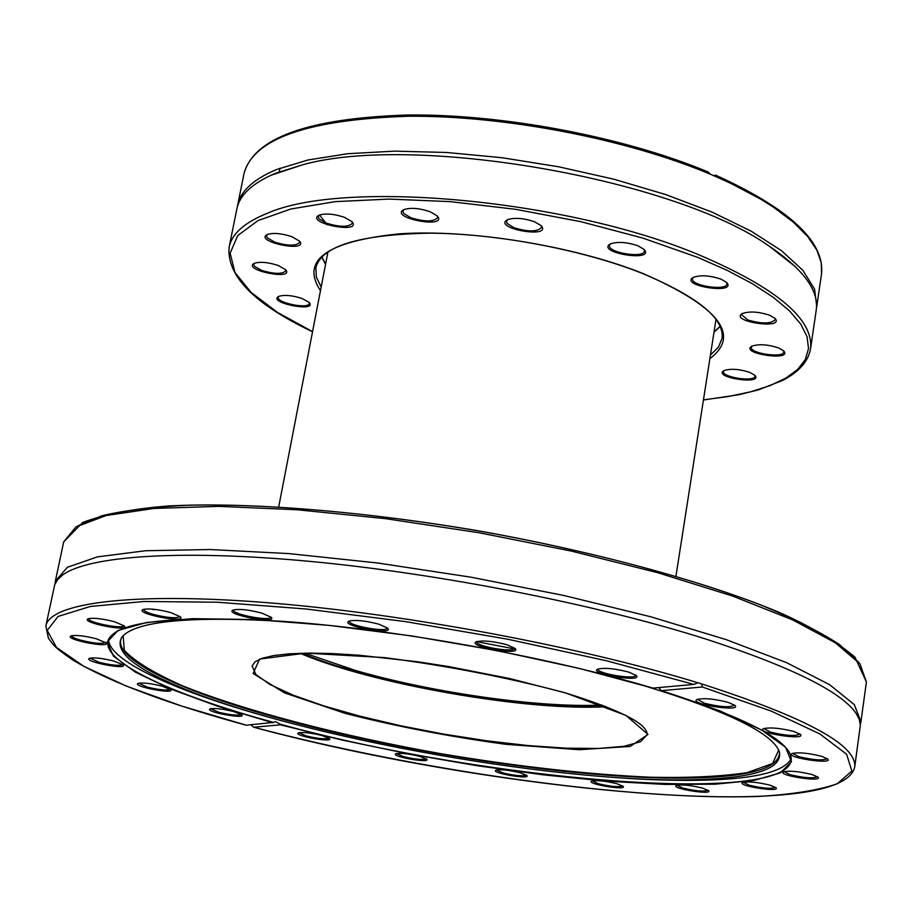 <?xml version="1.0" encoding="UTF-8"?>
<svg xmlns="http://www.w3.org/2000/svg" width="912" height="912" viewBox="0 0 912 912"><rect width="100%" height="100%" fill="white"/><g stroke="black" fill="none" stroke-linecap="round" stroke-linejoin="round"><path stroke-width="1.37" d="M273.623 722.407L246.206 725.211C167.979 703.927 110.227 682.233 72.983 660.117C52.417 645.981 53.603 644.921 48.382 638.149L45.862 625.917C50.08 602.957 131.043 591.842 267.056 602.661C402.785 613.423 578.926 646.3 697.942 682.78L693.85 684.399L652.901 688.115C551.532 657.791 405.202 630.887 292.342 622.018C175.902 614.54 114.422 620.924 107.89 641.17C103.307 663.035 174.317 695.366 273.623 722.407L275.401 721.586L280.417 724.253C480.772 779.703 783.955 806.368 791.171 760.414C793.201 742.334 749.903 719.089 661.303 690.658M250.925 724.812L253.775 727.217L280.44 724.835L280.417 724.253M616.934 783.739L623.078 786.281C627.809 790.898 585.721 783.932 591.66 781.082C596.813 780.045 605.237 780.934 616.934 783.739M821.735 756.344L827.697 758.978C833.921 764.94 784.297 757.382 791.947 753.54C798.513 752.092 808.442 753.027 821.735 756.344M728.209 702.377L734.969 705.432C742.094 712.42 688.138 703.939 697.019 699.481C703.95 697.851 714.347 698.82 728.209 702.377M770.15 785.221L775.941 787.694C781.276 792.802 736.144 785.745 742.71 782.496C748.558 781.288 757.712 782.2 770.15 785.221M419.816 756.379L426.725 759.172C431.251 763.697 390.074 756.447 395.876 753.745C400.562 752.799 408.542 753.677 419.816 756.379M794.101 731.549L800.36 734.365C807.074 740.84 755.136 732.872 763.401 728.699C770.218 727.149 780.455 728.107 794.101 731.549M812.136 774.584L817.939 777.092C823.684 782.599 776.42 775.337 783.476 771.814C789.701 770.492 799.254 771.415 812.136 774.584M702.616 788.128L708.533 790.613C713.515 795.424 670.149 788.458 676.339 785.449C681.823 784.331 690.578 785.232 702.616 788.128M520.353 772.829L526.828 775.474C531.422 779.988 490.063 772.931 495.877 770.195C500.756 769.215 508.919 770.093 520.353 772.829M322.05 735.528L329.46 738.515C334.031 743.132 292.444 735.585 298.372 732.872C302.944 731.937 310.832 732.826 322.05 735.528M658.772 687.602L661.36 690.669L702.308 686.998L701.738 683.943L697.942 682.78M162.097 686.143L170.635 689.632C175.583 694.739 131.533 686.326 138.077 683.407C142.66 682.438 150.662 683.35 162.097 686.143M170.647 612.533L180.359 616.774C186.983 623.774 134.235 613.537 143.059 609.524C148.645 608.236 157.833 609.239 170.647 612.533M96.387 638.799L105.895 642.778C111.572 648.763 63.384 639.278 70.976 635.915C75.913 634.82 84.383 635.789 96.387 638.799M114.536 621.756L124.271 625.917C130.427 632.415 79.88 622.474 88.111 618.803C93.332 617.618 102.144 618.61 114.536 621.756M114.023 661.12L123.097 664.859C128.375 670.366 82.411 661.428 89.433 658.304C94.141 657.29 102.338 658.225 114.023 661.12M233.814 711.588L241.783 714.814C246.491 719.625 203.935 711.691 210.113 708.898C214.639 707.963 222.551 708.863 233.814 711.588M628.813 672.121L636.2 675.484C643.61 682.883 588.24 673.82 597.588 669.169C604.474 667.527 614.882 668.507 628.813 672.121M507.004 644.773L515.12 648.466C522.61 656.104 466.636 646.471 476.246 641.774C482.927 640.167 493.175 641.17 507.004 644.773M378.845 624.196L387.668 628.163C395.033 635.812 339.344 625.735 348.943 621.163C355.304 619.636 365.267 620.65 378.845 624.196M261.812 613.115L271.195 617.276C278.251 624.686 223.702 614.403 233.016 610.071C238.99 608.657 248.588 609.672 261.812 613.115M701.738 683.943C806.185 717.55 857.177 745.264 854.704 767.083L860.347 725.222L859.332 719.557L856.197 713.503C841.377 691.741 791.502 666.991 706.561 639.278C598.477 604.884 441.807 573.876 311.368 561.518C180.804 549.195 88.567 555.864 62.7 574.936L57.638 579.587L54.743 584.615L45.862 625.917M713.378 175.754L715.589 175.15L714.016 175.788L710.539 174.306C626.886 139 504.895 115.459 408.462 116.257C308.518 119.472 253.73 138.453 244.108 173.177L237.576 205.439C240.426 191.212 253.388 179.254 276.484 169.552L308.039 159.976L347.825 153.706L394.622 151.141L446.743 152.475L502.193 157.753L558.714 166.793L613.981 179.242L665.737 194.564L711.964 212.074L750.975 231.044L781.527 250.697L802.822 270.271L814.553 289.081L816.753 306.523L821.53 273.999C824.904 241.737 789.598 208.791 715.589 175.15M244.108 173.177C254.323 137.541 308.906 118.15 407.835 115.003C503.356 113.977 624.367 137.005 708.111 171.969L710.539 174.306M55.051 583.805L55.358 581.149L67.385 567.275L97.436 556.879L145.441 550.745L210.125 549.526L288.819 553.595L377.5 562.966L471.105 577.216L564.004 595.513L650.609 616.74L726.02 639.563L786.475 662.614L829.567 684.65L854.316 704.623L860.939 721.745L860.324 724.356M714.016 175.788L731.082 183.494L760.574 199.09L772.988 206.842L793.246 222.038L807.701 236.55L816.856 250.139L821.256 262.633L821.541 273.953M275.743 173.234C252.658 182.89 239.696 194.803 236.858 208.985L229.094 247.323C231.83 233.666 244.724 222.266 267.786 213.123C344.531 179.197 567.766 199.397 699.595 255.121C776.807 288.112 813.789 319.337 810.551 348.794L816.229 310.103C819.044 290.609 803.392 269.302 769.249 246.194C675.04 179.003 414.276 133.471 302.795 164.741L275.743 173.234M769.717 315.278L775.006 318.356C785.38 329.836 728.893 321.548 742.243 313.557C749.482 311.072 758.636 311.642 769.717 315.278M302.043 298.452L309.282 302.51C317.707 312.759 266.988 302.67 278.627 296.411C284.282 294.622 292.091 295.306 302.043 298.452M430.225 211.778L437.35 215.984C448.43 229.208 388.683 217.957 403.754 209.646C410.582 207.412 419.406 208.118 430.225 211.778M291.874 236.71L299.512 241.11C309.236 253.012 253.696 241.737 267.182 234.532C273.315 232.594 281.534 233.312 291.874 236.71M749.687 372.347L754.862 375.288C763.8 385.229 712.318 377.522 723.832 370.66C730.444 368.425 739.062 368.984 749.687 372.347M534.603 221.787L541.204 225.697C552.638 239.047 492.07 228.41 507.346 219.758C514.493 217.364 523.579 218.048 534.603 221.787M344.576 217.375L352.078 221.764C362.543 234.452 304.597 222.973 319.006 215.198C325.481 213.123 333.997 213.841 344.576 217.375M638.069 245.852L644.123 249.432C655.523 262.439 595.319 252.647 610.322 243.937C617.663 241.441 626.92 242.079 638.069 245.852M278.183 265.46L285.707 269.735C294.724 280.771 241.714 270.02 254.231 263.351C260.08 261.493 268.06 262.2 278.183 265.46M778.506 347.894L783.67 350.869C793.303 361.505 739.381 353.628 751.75 346.207C758.716 343.835 767.63 344.394 778.506 347.894M721.073 279.175L726.659 282.458C737.671 294.793 678.95 285.844 693.234 277.373C700.621 274.843 709.889 275.435 721.073 279.175M630.374 681.64C722.338 708.704 771.997 732.074 779.361 751.739C782.393 767.22 759.445 776.317 710.516 779.053L706.515 779.258C572.28 786.281 298.27 738.047 177.475 686.018C132.354 666.877 113.852 650.541 121.946 637.009C135.535 620.992 190.175 615.828 285.866 621.517M605.021 706.23C580.271 708.214 537.738 705.204 477.443 697.213C417.354 688.492 343.231 670.719 301.405 653.243M601.84 704.999C541.044 708.214 432.653 692.835 355.634 670.502L304.802 653.163M298.988 732.667L306.295 735.95C318.197 738.743 325.744 739.461 328.958 738.104M396.492 753.54L403.321 756.607C415.234 759.388 422.86 760.118 426.212 758.773M496.493 769.979L502.911 772.92C515.006 775.736 522.804 776.454 526.315 775.063M592.276 780.866L598.397 783.727C610.812 786.623 618.872 787.341 622.554 785.87M676.943 785.232L682.871 788.082C695.765 791.08 704.144 791.798 708.008 790.214M743.303 782.279L749.151 785.198C762.637 788.356 771.404 789.051 775.439 787.295M784.058 771.586L789.952 774.653C804.11 777.982 813.276 778.666 817.437 776.705M792.505 753.335L798.593 756.607C813.367 760.118 822.909 760.779 827.207 758.613M763.937 728.551L770.366 732.097C785.642 735.756 795.492 736.417 799.904 734.057M697.509 699.379L704.452 703.255C720.081 707.051 730.113 707.701 734.525 705.193M210.729 708.704L218.572 712.238C230.622 715.076 238.192 715.795 241.281 714.404M138.704 683.202L147.106 687.055C159.452 689.985 167.135 690.703 170.145 689.221M90.037 658.111L98.986 662.294C111.777 665.361 119.654 666.079 122.618 664.449M71.569 635.721C71.649 636.964 74.773 638.48 80.951 640.247C94.301 643.473 102.463 644.18 105.427 642.379M143.583 609.421C143.629 610.835 146.843 612.488 153.25 614.38C167.705 617.948 176.597 618.644 179.915 616.489M88.669 618.655C87.062 622.429 123.827 629.656 123.827 625.575M233.495 610.014C231.785 614.335 270.773 621.699 270.773 617.059M349.399 621.129C347.677 625.621 387.281 632.791 387.258 627.98M476.691 641.752C475.015 646.289 514.767 653.129 514.71 648.295M598.044 669.123C596.448 673.569 635.903 680.021 635.778 675.29M742.368 313.489L741.627 314.731L747.737 319.941C761.794 324.034 770.959 323.942 775.234 319.656L774.904 318.254M254.414 263.272L253.718 264.697L254.608 266.418L261.744 270.431C274.478 274.181 282.492 274.307 285.798 270.818L285.581 269.599M267.319 234.475L266.521 236.071L267.433 237.907L274.751 242.125C287.907 246.058 296.218 246.137 299.672 242.387L299.398 240.996M319.109 215.152L318.197 216.919L319.097 218.823L326.405 223.155C340.028 227.27 348.669 227.293 352.328 223.246L351.998 221.684M403.822 209.612L402.83 211.504L403.697 213.419L410.788 217.729C424.832 221.992 433.793 221.958 437.68 217.626L437.304 215.927M507.403 219.735L506.388 221.673L507.209 223.52L513.912 227.692C528.253 232.036 537.476 231.933 541.58 227.407L541.158 225.663M693.337 277.328L692.482 278.719C690.555 285.752 726.636 291.247 726.978 283.963L726.59 282.389M751.921 346.127L751.283 347.221C749.561 353.434 783.613 358.405 783.818 351.964L783.533 350.732M724.025 370.557L723.478 371.515C721.837 377.34 754.76 382.265 754.942 376.223L754.714 375.14M278.833 296.32L278.263 297.244C276.404 302.944 308.894 309.396 309.305 303.422L309.122 302.351M610.379 243.914L609.444 245.385C607.403 252.692 644.066 258.655 644.488 251.085L644.066 249.386M253.775 727.217C417.172 770.629 630.751 800.804 757.963 796.461C792.026 794.5 818.429 790.282 837.159 783.818L851.854 771.05L846.598 754.224L819.831 733.932L771.256 711.098L702.308 686.998M661.36 690.669L719.75 710.801L761.623 730.022L785.563 747.27L791.502 761.714L780.444 772.852L754.178 780.364L714.894 784.206L665.053 784.423L607.118 781.231L543.575 774.869L476.805 765.67L409.157 753.985L342.923 740.225L280.44 724.835M327.26 224.865L319.542 214.981M693.85 684.399L606.423 660.755L508.03 639.289L405.532 621.619L306.318 609.011L217.284 602.228L144.062 601.487L90.391 606.457L58.083 616.432L47.207 630.431L56.487 647.406L83.756 666.284L126.38 686.109L181.522 706.002L246.377 725.234M272.962 722.806L217.512 706.173L170.863 689.084L135.432 672.178L113.521 656.218L107.183 642.048L117.967 630.511L146.65 622.474L192.865 618.655L254.881 619.567L329.506 625.427L412.201 636.006L497.485 650.701L579.565 668.485L652.981 688.138M860.939 721.745L866.4 682.005L859.959 663.833L835.449 642.846L792.665 619.886L732.575 596.049L657.563 572.656L571.368 551.087L478.868 532.711L385.616 518.666L297.209 509.762L218.709 506.365L154.094 508.44L106.066 515.542L75.89 526.988L63.68 541.91L55.358 581.149M153.569 609.832L151.78 609.068M77.486 526.03L101.734 515.804C124.408 510.378 153.683 506.833 189.559 505.157C266.201 503.492 371.127 512.601 479.165 531.012C587.054 550.278 688.856 577.25 760.414 604.793C793.6 618.518 819.934 631.777 839.439 644.545L858.785 662.386M321.674 256.967L325.561 264.366M714.016 332.162L720.172 326.519M320.477 290.677C300.447 260.33 326.621 241.395 398.989 233.86C469.6 228.969 573.317 245.738 642.766 273.395C718.781 306.671 741.16 335.08 709.878 358.644M703.448 399.866L728.528 396.492L750.872 391.738L770.093 385.605L785.802 378.149L797.658 369.428L805.319 359.533L808.522 348.578L807.052 336.699L800.736 324.079L789.518 310.912L773.433 297.415L752.617 283.837L727.343 270.431L697.976 257.48L642.709 238.043L580.716 221.65L515.383 209.281L450.334 201.632L389.173 199.078L335.137 201.643L290.814 209.008L258.005 220.579L237.713 235.604L230.155 253.183L234.931 272.426L251.131 292.444L277.499 312.417L312.565 331.637M710.448 354.996L718.405 347.21L722.065 338.386C724.481 318.493 697.874 296.81 642.253 273.361C582.871 249.82 497.678 233.62 430.168 233.153C359.864 234.464 321.765 245.909 315.871 267.49L316.327 277.031L321.172 287.052M791.251 758.362C785.323 770.594 759.958 777.742 715.156 779.794C680.99 781.276 640.395 779.942 593.381 775.793M288.785 722.635C185.398 695.56 108.517 662.329 108.517 639.209M476.623 641.615L515.599 649.15M779.498 752.161C779.509 766.764 755.113 775.223 706.298 777.548C603.733 782.633 418.414 756.527 283.153 719.42C181.602 691.957 110.489 658.646 121.672 637.351M565.543 692.903L625.928 715.396L647.987 734.434L630.226 746.438L579.154 749.721L505.852 744.317C450.038 736.748 396.469 726.431 345.135 713.366L284.453 692.858L253.126 673.478L259.612 659.068L305.873 653.117L384.465 657.598C448.362 665.942 508.725 677.719 565.543 692.903M123.154 635.63L124.306 650.37C135.067 661.61 154.709 673.512 183.232 686.098C246.32 711.337 341.179 735.893 440.314 753.597C516.295 766.376 586.165 774.254 649.914 777.218C689.141 778.027 721.54 776.5 747.088 772.624L772.612 763.515L778.688 750.04M252.111 665.908L255.964 674.595L269.998 684.524L293.083 695.126L323.726 705.877L360.274 716.262L400.892 725.815L443.722 734.114L486.826 740.806L528.276 745.583L566.181 748.193L598.66 748.456L623.968 746.301L640.532 741.718L647.098 734.844C648.056 724.139 620.81 710.152 565.372 692.881L510.287 678.676L448.955 666.615L417.901 661.804L359.089 655.215L332.823 653.585L309.521 653.117L289.731 653.779L273.851 655.534L262.189 658.282L254.972 661.838L252.111 665.908M606.218 706.697C528.105 711.451 372.005 684.205 300.105 653.277M62.609 574.993L57.946 579.223M859.15 719.055L856.197 713.503M675.952 576.167L715.988 319.474M278.719 506.833L327.989 251.758M270.955 175.286L302.704 164.764M769.261 246.194L795.538 266.817M321.776 256.865L325.63 264.035M714.062 331.82L720.115 326.393M301.462 653.231C327.967 664.004 361.061 673.888 400.744 682.906L469.03 695.913C489.619 699.287 519.703 702.571 559.307 705.763L604.952 706.207M279.254 171.855L279.984 168.173M253.661 727.217C488.467 790.738 841.594 825.178 854.704 767.083M810.551 348.794C808.226 361.54 798.855 372.096 782.428 380.498L758.328 389.891L738.914 394.714L703.426 399.992M312.542 331.774C254.528 304.209 226.723 276.062 229.094 247.323M866.4 682.005L854.909 657.085C836.92 641.843 811.691 626.932 779.201 612.362C707.096 582.244 596.847 551.977 478.618 530.864C360.24 510.754 246.388 501.965 168.572 505.955C133.175 508.714 104.549 514.22 82.684 522.473L63.68 541.91"/></g></svg>
